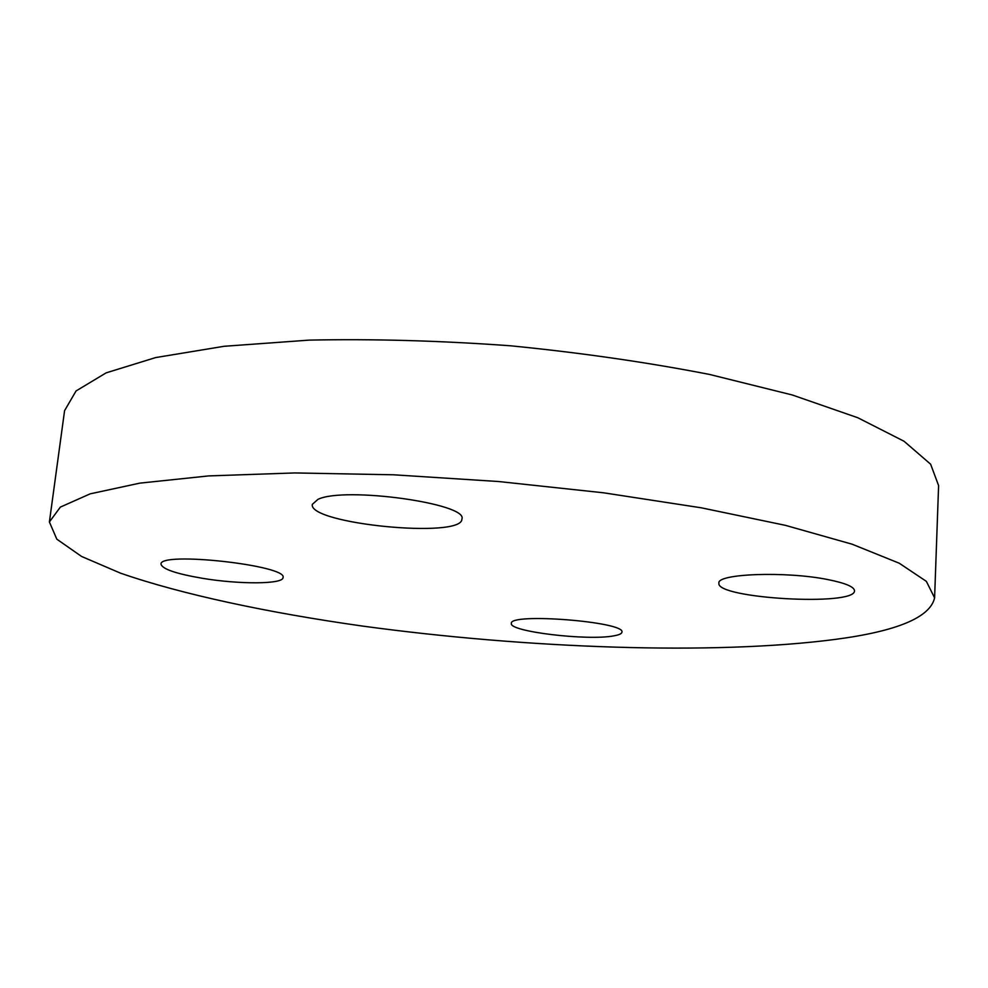 <?xml version="1.0" encoding="UTF-8"?>
<svg xmlns="http://www.w3.org/2000/svg" width="988" height="988" viewBox="0 0 988 988"><rect width="100%" height="100%" fill="white"/><g stroke="black" fill="none" stroke-linecap="round" stroke-linejoin="round"><path stroke-width="1.48" d="M828.129 579.635C845.456 583.118 854.25 586.835 854.509 590.775C855.534 606.607 715.411 598.493 718.918 583.142C716.485 573.67 786.127 571.027 828.129 579.635M317.951 499.36C344.577 486.269 468.596 503.633 461.902 519.058C462.545 538.979 308.182 523.949 312.307 504.374L317.951 499.36M202.491 578.313C176.16 573.806 162.328 569.088 161.007 564.185C159.068 551.082 288.521 565.482 283.013 577.61C283.235 584.303 239.343 584.501 202.491 578.313M613.758 635.864C587.65 640.977 508.734 631.542 511.376 623.453C508.783 612.535 625.997 621.761 621.921 632.184C621.736 633.728 619.007 634.951 613.758 635.864M835.638 639.347C897.19 631.221 930.19 617.389 934.599 597.864L926.349 581.352L899.228 563.209L852.15 544.215L785.423 525.344L701.208 507.795L603.656 492.814L498.718 481.539L393.397 474.783L294.733 472.943L208.74 475.907L139.777 483.144L90.155 493.852L60.354 507.103L49.4 521.973L56.822 539.176L81.572 556.454L120.437 573.126C182.335 594.615 268.65 612.795 362.324 626.046C526.616 648.424 713.089 655.427 835.638 639.347M49.4 521.973L64.578 410.662L76.064 390.952L106.136 372.859L155.672 357.57L224.153 346.282L309.219 340.119C372.945 338.785 439.993 340.662 510.364 345.775C580.574 352.716 646.967 362.275 709.532 374.44L792.314 394.99L857.856 417.763L904.069 441.266L930.634 464.212L938.6 485.59L934.599 597.864"/></g></svg>
